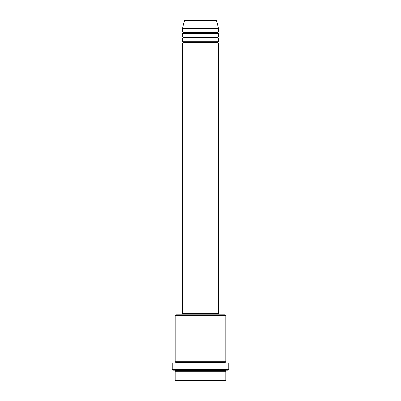 <?xml version="1.0" encoding="UTF-8"?>
<svg xmlns="http://www.w3.org/2000/svg" width="401" height="401" viewBox="0 0 401 401"><rect width="100%" height="100%" fill="white"/><g stroke="black" fill="none" stroke-linecap="round" stroke-linejoin="round"><path stroke-width="0.6" d="M215.828 20.05L185.172 20.05A0.601 0.601 0 0 0 184.59 20.496L216.41 20.496A0.601 0.601 0 0 0 215.828 20.05L185.172 20.05A0.601 0.601 0 0 0 184.59 20.496L182.455 28.471L218.545 28.471L216.41 20.496L184.59 20.496L182.455 28.471L182.455 32.08A0.601 0.601 0 0 1 183.056 32.681A0.601 0.601 0 0 1 182.455 33.283L182.455 36.892A0.601 0.601 0 0 1 183.056 37.493A0.601 0.601 0 0 1 182.455 38.095L182.455 41.704A0.601 0.601 0 0 1 183.056 42.306A0.601 0.601 0 0 1 182.455 42.907L182.455 313.582L218.545 313.582L218.545 42.907A0.601 0.601 0 0 1 217.944 42.306A0.601 0.601 0 0 1 218.545 41.704L218.545 38.095A0.601 0.601 0 0 1 217.944 37.493A0.601 0.601 0 0 1 218.545 36.892L218.545 33.283A0.601 0.601 0 0 1 217.944 32.681A0.601 0.601 0 0 1 218.545 32.08L218.545 28.471L182.455 28.471L182.455 32.08L218.545 32.08A0.601 0.601 0 0 0 217.944 32.681L183.056 32.681A0.601 0.601 0 0 0 182.455 32.08L218.545 32.08L218.545 28.471L216.41 20.496A0.601 0.601 0 0 0 215.828 20.05M175.237 380.348L175.839 380.95L225.161 380.95L225.763 380.348L175.237 380.348L225.763 380.348L225.763 371.326A0.601 0.601 0 0 1 225.161 370.724A0.601 0.601 0 0 1 225.763 370.123A0.601 0.601 0 0 0 225.161 370.724L175.839 370.724A0.601 0.601 0 0 1 175.237 371.326L175.237 380.348L175.237 371.326A0.601 0.601 0 0 0 175.839 370.724A0.601 0.601 0 0 0 175.237 370.123A0.601 0.601 0 0 1 175.839 370.724L225.161 370.724A0.601 0.601 0 0 0 225.763 371.326L175.237 371.326L225.763 371.326L225.763 380.348L225.161 380.95L175.839 380.95L175.237 380.348M225.763 315.387L225.161 314.785L175.839 314.785L175.237 315.387L225.763 315.387L175.237 315.387L175.237 361.702A0.601 0.601 0 0 1 175.839 362.303A0.601 0.601 0 0 1 175.237 362.905A0.601 0.601 0 0 0 175.839 362.303L225.161 362.303A0.601 0.601 0 0 1 225.763 361.702L225.763 315.387L225.763 361.702A0.601 0.601 0 0 0 225.161 362.303A0.601 0.601 0 0 0 225.763 362.905A0.601 0.601 0 0 1 225.161 362.303L175.839 362.303A0.601 0.601 0 0 0 175.237 361.702L225.763 361.702L175.237 361.702L175.237 315.387L175.839 314.785L217.938 314.785L217.944 313.582L217.944 314.785L225.161 314.785L225.763 315.387M172.23 369.522L172.831 370.123L228.169 370.123L228.77 369.522L172.23 369.522L228.77 369.522L228.77 362.905L172.23 362.905L172.23 369.522L172.23 362.905L228.77 362.905L228.77 369.522L228.169 370.123L172.831 370.123L172.23 369.522M182.455 41.704L218.545 41.704A0.601 0.601 0 0 0 217.944 42.306L183.056 42.306A0.601 0.601 0 0 0 182.455 41.704L182.455 38.095A0.601 0.601 0 0 0 183.056 37.493A0.601 0.601 0 0 0 182.455 36.892L218.545 36.892A0.601 0.601 0 0 0 217.944 37.493L183.056 37.493L217.944 37.493A0.601 0.601 0 0 0 218.545 38.095L182.455 38.095L218.545 38.095L218.545 41.704L182.455 41.704M218.545 42.907L182.455 42.907A0.601 0.601 0 0 0 183.056 42.306L217.944 42.306A0.601 0.601 0 0 0 218.545 42.907L218.545 313.582L182.455 313.582L182.455 42.907L218.545 42.907M183.056 313.582L183.056 314.785L183.056 313.582M218.545 33.283L182.455 33.283A0.601 0.601 0 0 0 183.056 32.681L217.944 32.681A0.601 0.601 0 0 0 218.545 33.283L218.545 36.892L182.455 36.892L182.455 33.283L218.545 33.283"/></g></svg>
